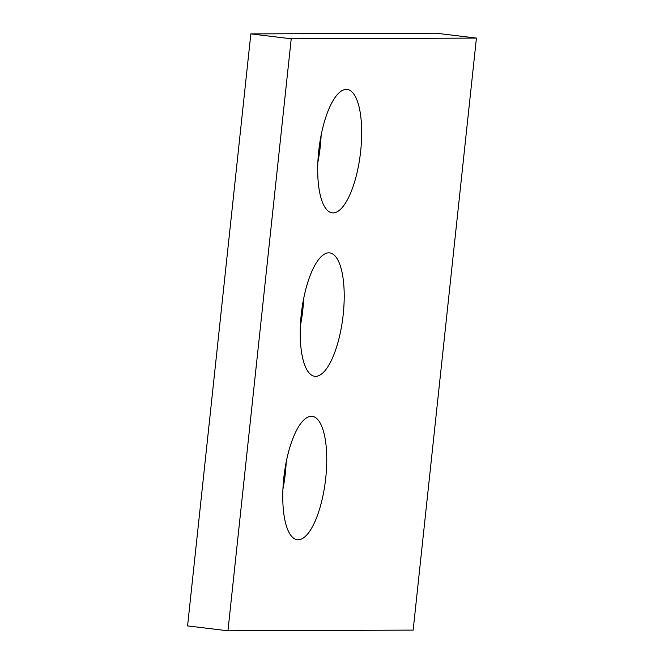 <?xml version="1.0" encoding="UTF-8"?>
<svg xmlns="http://www.w3.org/2000/svg" width="664" height="664" viewBox="0 0 664 664"><rect width="100%" height="100%" fill="white"/><g stroke="black" fill="none" stroke-linecap="round" stroke-linejoin="round"><path stroke-width="1" d="M291.222 38.786L227.951 630.8L413.157 630.103L476.428 38.089L291.222 38.786L250.843 33.897L187.572 625.911L227.951 630.8M250.843 33.897L436.049 33.2L476.428 38.089M286.209 462.028A62.142 20.85 -83.1 0 1 282.922 489.136M311.358 416.286A62.142 20.85 -83.1 0 1 312.229 416.336A62.142 20.85 -83.1 0 1 325.451 480.537A62.142 20.85 -83.1 0 1 297.281 539.724A62.142 20.85 -83.1 0 1 283.91 476.818A62.142 20.85 -83.1 0 1 311.358 416.286M303.672 298.592A62.142 20.85 -83.1 0 1 300.394 325.7M328.821 252.851A62.142 20.85 -83.1 0 1 329.693 252.901A62.142 20.85 -83.1 0 1 342.914 317.093A62.142 20.85 -83.1 0 1 314.753 376.281A62.142 20.85 -83.1 0 1 301.373 313.375A62.142 20.85 -83.1 0 1 328.821 252.851M321.144 135.149A62.142 20.85 -83.1 0 1 317.857 162.265M346.284 89.408A62.142 20.85 -83.1 0 1 347.164 89.457A62.142 20.85 -83.1 0 1 360.386 153.658A62.142 20.85 -83.1 0 1 332.216 212.845A62.142 20.85 -83.1 0 1 318.844 149.94A62.142 20.85 -83.1 0 1 346.284 89.408"/></g></svg>
